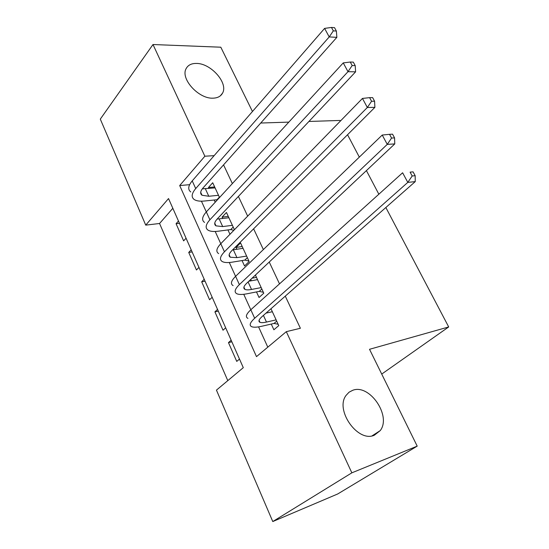 <?xml version="1.0" encoding="UTF-8"?>
<svg xmlns="http://www.w3.org/2000/svg" width="549" height="549" viewBox="0 0 549 549"><rect width="100%" height="100%" fill="white"/><g stroke="black" fill="none" stroke-linecap="round" stroke-linejoin="round"><path stroke-width="0.82" d="M212.964 98.168C198.635 99.026 180.127 78.589 186.159 68.577C188.026 65.105 191.416 63.389 196.336 63.43C210.885 63.176 228.549 83.201 222.523 93.158C220.76 96.377 217.576 98.045 212.964 98.168M374.322 435.227C357.824 442.885 334.664 409.87 346.117 395.342L349.054 392.199L352.794 390.264C369.559 383.689 391.718 415.998 380.224 430.615L374.322 435.227M385.851 207.515L448.698 326.943L369.525 349.294L417.199 446.131L337.724 493.963L272.778 521.55L216.45 390.126L243.289 367.665L168.529 198.56L145.732 225.131L100.302 119.119L152.999 44.524L204.859 156.218L179.695 185.548L256.486 356.63L286.31 331.665L351.854 472.833L272.778 521.55M172.832 208.291L159.553 223.491L227.794 380.635M159.553 223.491L145.732 225.131M219.545 197.53L212.71 182.748L208.455 187.511L208.894 188.472M234.43 229.715L226.463 212.484L222.077 217.123L222.709 218.509M242.047 260.555L244.545 265.991L249.15 261.544L240.537 242.926L236.022 247.448L236.859 249.267M256.479 291.924L259.039 297.496L263.781 293.187L255.402 275.063M231.856 341.807L228.466 342.61L236.749 361.407L239.494 359.073M218.31 311.159L214.913 311.859L223.011 330.224L225.673 327.808M205.065 281.212L201.675 281.809L209.581 299.761L212.168 297.263M192.123 251.929L188.726 252.437L196.46 269.978L198.964 267.411M231.163 340.229L228.466 342.61M217.528 309.396L214.913 311.859M204.207 279.269L201.675 281.809M191.189 249.822L188.726 252.437M186.07 238.232L183.627 240.867L176.071 223.711L178.466 221.034M286.31 331.665L300.385 328.268L285.274 296.137M279.51 283.867L269.243 262.038M263.376 249.562L253.624 228.816M247.668 216.141L238.403 196.439M232.357 183.579L223.56 164.865M201.421 201.174L206.307 211.928C202.094 216.731 201.504 220.231 204.544 222.414M215.194 231.472L220.767 243.729C216.409 248.388 215.702 251.689 218.653 253.617M229.304 262.504L235.59 276.332C231.088 280.848 230.257 283.943 233.112 285.604M243.756 294.298L250.797 309.78M258.572 326.881L267.795 347.16M271.261 324.068L273.882 329.771L278.775 325.605L270.973 308.737M250.742 279.455L251.353 280.779M227.959 229.928L229.969 234.293M214.206 200.014L215.222 202.231M308.915 121.459L340.03 120.451L340.366 121.082M347.544 134.731L359.321 157.11M366.416 170.595L378.851 194.216M381.72 374.075L448.698 326.943M417.199 446.131L351.854 472.833M252.458 111.495L220.808 47.207L152.999 44.524M260.727 123.031L288.836 122.118M214.131 155.648L204.859 156.218M189.618 184.684L179.695 185.548M271.089 308.984L270.568 309.101M179.468 223.306L176.071 223.711M256.472 277.375L252.101 278.171M242.205 246.522L236.022 247.448M228.267 216.388L222.077 217.123M214.652 186.948L208.455 187.511M272.359 311.729L266.004 313.115M276.126 319.875L266.478 322.064C263.438 322.743 261.269 322.833 259.972 322.332C258.133 321.446 258.812 319.552 262.003 316.643L415.25 181.609L407.804 182.392L254.674 318.262C249.96 322.592 248.972 325.406 251.703 326.717C253.686 327.478 256.987 327.341 261.619 326.284L274.033 323.43L276.71 321.131M278.158 324.26L274.033 323.43M412.182 175.989L415.161 175.694L413.074 171.858L410.089 172.139L412.182 175.989L407.804 182.392L402.609 172.777L250.811 309.766C246.137 314.138 245.177 317.013 247.935 318.386M410.089 172.139L413.074 171.858M415.161 175.694L415.25 181.609M257.522 279.64L248.841 281.239M261.194 287.594L251.524 289.453C248.477 290.03 246.288 290.002 244.943 289.378C243.035 288.3 243.626 286.255 246.721 283.236L394.772 143.913L387.265 144.373L239.371 284.602C234.814 289.09 233.949 292.13 236.784 293.722C238.836 294.683 242.178 294.71 246.817 293.818L259.258 291.382L261.852 289.007M263.369 292.288L259.258 291.382M391.567 138.06L394.573 137.895L392.549 134.176L389.543 134.327L391.567 138.06L387.265 144.373L382.228 135.047L235.603 276.319L239.371 284.602M382.228 135.047L389.543 134.327M394.573 137.895L394.772 143.913M243.035 248.326L232.57 249.905M246.625 256.088L236.935 257.632L230.285 257.234C228.315 255.971 228.823 253.782 231.808 250.667L374.892 107.343L367.336 107.487L224.452 251.792C220.046 256.431 219.305 259.677 222.235 261.544C224.342 262.676 227.725 262.875 232.371 262.134L244.833 260.102L247.352 257.653M248.937 261.077L244.833 260.102M371.577 101.256L374.596 101.222L372.634 97.612L369.607 97.64L371.577 101.256L367.336 107.487L362.45 98.436L220.78 243.715L224.452 251.792M362.45 98.436L369.607 97.64M374.596 101.222L374.892 107.343M228.899 217.761L217.102 219.085M232.405 225.33L222.695 226.579L215.983 225.865C213.952 224.431 214.378 222.112 217.274 218.9L355.601 71.83L347.997 71.686L209.903 219.792C205.642 224.568 205.024 228.02 208.044 230.141C210.205 231.452 213.616 231.802 218.269 231.204L230.752 229.557L233.195 227.039M233.819 230.34L230.752 229.557M352.17 65.544L355.21 65.619L353.302 62.119L350.255 62.03L352.17 65.544L347.997 71.686L343.249 62.902L206.321 211.914L209.903 219.792M214.714 223.601L215.771 225.714M343.249 62.902L350.255 62.03M355.21 65.619L355.601 71.83M215.091 187.902L202.32 188.835M218.516 195.3L208.798 196.261L202.025 195.252C199.932 193.653 200.282 191.21 203.082 187.909L336.86 37.339L329.215 36.927L195.712 188.575C191.587 193.488 191.079 197.132 194.181 199.493C196.405 200.961 199.843 201.469 204.502 201.009L216.999 199.726L219.367 197.146M217.418 199.836L216.999 199.726M333.318 30.861L336.379 31.053L334.526 27.649L331.466 27.45L333.318 30.861L329.215 36.927L324.603 28.39L192.219 180.889C188.129 185.837 187.648 189.522 190.771 191.944M200.783 193.598L201.806 195.087M324.603 28.39L331.466 27.45M336.379 31.053L336.86 37.339M266.478 322.064L263.417 315.394M254.674 318.262L250.811 309.766M251.524 289.453L248.086 281.953M244.744 289.268L243.873 287.353M236.935 257.632L233.346 249.802M230.079 257.104L229.111 254.99M222.695 226.579L219.188 218.934M208.798 196.261L205.374 188.794M195.712 188.575L192.219 180.889M380.224 430.615L372.078 435.851M222.523 93.158L220.321 95.849M259.972 322.332L259.059 320.335M244.943 289.378L243.921 287.127M230.285 257.234L229.153 254.75M215.983 225.865L214.748 223.155M202.025 195.252L200.694 192.328"/></g></svg>
